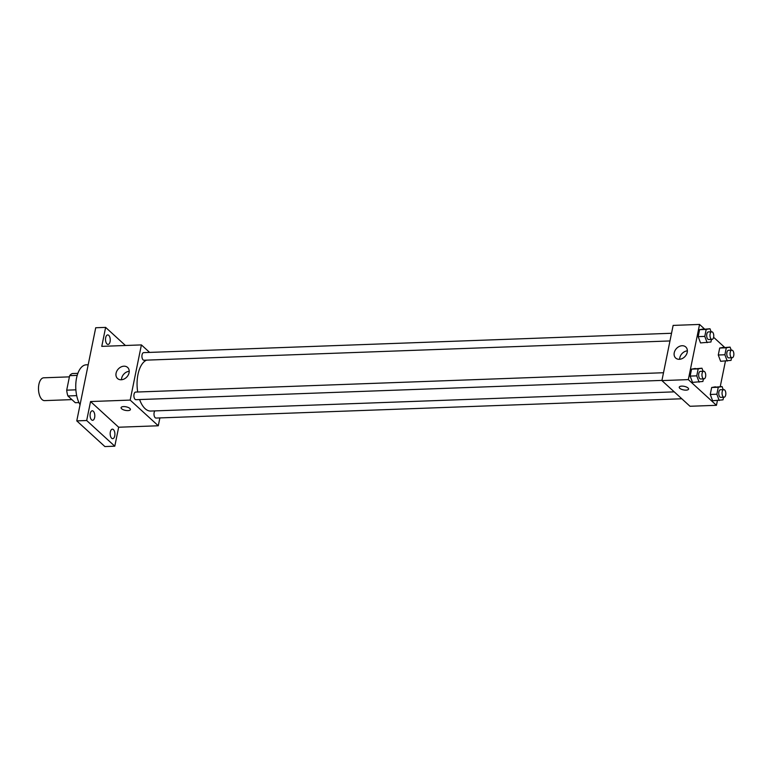 <?xml version="1.0" encoding="UTF-8"?>
<svg xmlns="http://www.w3.org/2000/svg" width="771" height="771" viewBox="0 0 771 771"><rect width="100%" height="100%" fill="white"/><g stroke="black" fill="none" stroke-linecap="round" stroke-linejoin="round"><path stroke-width="1.16" d="M69.4 376.865L43.745 377.8A11.42 5.667 87.9 0 0 38.55 386.849A11.42 5.667 87.9 0 0 42.058 399.561A11.42 5.667 87.9 0 0 44.573 400.621L71.915 399.619M75.876 389.827L66.701 390.165L69.65 375.65A14.736 7.315 87.9 0 1 72.464 373.54L77.861 373.337M78.941 402.578L75.298 402.713L67.906 395.957A14.736 7.315 87.9 0 1 66.701 390.165M76.695 395.629L67.906 395.957M77.196 375.371L69.65 375.65M88.193 364.75L86.256 364.818A22.841 11.324 87.9 0 0 76.242 379.746A22.841 11.324 87.9 0 0 80.059 404.736M159.886 417.911L158.286 425.775L118.657 427.23L114.792 446.197L104.885 446.563L76.772 420.879L95.72 327.752L105.627 327.386L125.442 345.495M114.744 435.923A4.761 2.361 -92.1 0 1 112.72 438.67A4.761 2.361 -92.1 0 1 110.349 431.905A4.761 2.361 -92.1 0 1 112.373 429.158A4.761 2.361 -92.1 0 1 114.744 435.923M94.64 417.554A4.761 2.361 -92.1 0 1 92.616 420.301A4.761 2.361 -92.1 0 1 90.246 413.545A4.761 2.361 -92.1 0 1 92.269 410.798A4.761 2.361 -92.1 0 1 94.64 417.554M118.657 427.23L90.544 401.546L86.68 420.513L76.772 420.879M114.792 446.197L86.68 420.513M158.286 425.775L130.174 400.091L90.544 401.546M130.174 400.091L141.401 344.907L101.772 346.362L105.627 327.386M121.201 379.766A7.488 5.84 132.4 0 1 117.529 378.513A7.488 5.84 132.4 0 1 118.262 369.039A7.488 5.84 132.4 0 1 127.629 367.459A7.488 5.84 132.4 0 1 128.285 374.937A7.488 5.84 132.4 0 1 121.201 379.766M110.08 341.678A4.761 2.361 -92.1 0 1 108.056 344.425A4.761 2.361 -92.1 0 1 105.685 337.669A4.761 2.361 -92.1 0 1 107.709 334.913A4.761 2.361 -92.1 0 1 110.08 341.678M139.599 399.551A25.732 12.76 87.9 0 0 145.102 408.659A25.732 12.76 87.9 0 0 150.788 411.049L674.24 391.861M146.615 360.134A25.732 12.76 87.9 0 0 137.701 392.005M141.401 344.907L149.613 352.405M671.531 333.274L143.666 352.626A3.807 1.889 87.9 0 0 141.941 355.643A3.807 1.889 87.9 0 0 143.107 359.874A3.807 1.889 87.9 0 0 143.946 360.23L669.97 340.946M154.894 410.904A3.807 1.889 87.9 0 0 153.998 414.364A3.807 1.889 87.9 0 0 155.183 417.699A3.807 1.889 87.9 0 0 156.021 418.055L681.805 398.771M661.942 380.402L135.918 399.686A3.807 1.889 -92.1 0 1 133.894 395.957A3.807 1.889 -92.1 0 1 135.638 392.082L663.503 372.73M129.875 408.447A4.761 1.812 11.5 0 1 130.415 409.546A4.761 1.812 11.5 0 1 125.394 410.374A4.761 1.812 11.5 0 1 121.086 407.657A4.761 1.812 11.5 0 1 124.796 406.635A4.761 1.812 11.5 0 1 129.875 408.447M130.415 409.546A4.761 1.812 11.5 0 1 125.394 410.374A4.761 1.812 11.5 0 1 121.086 407.647M121.49 379.746A7.488 5.84 132.4 0 1 129.22 371.294M717.406 400.583L716.442 405.305L690.016 406.278L661.904 380.595L673.131 325.41L699.557 324.437L704.492 328.957M725.434 361.117L720.239 386.637M711.46 339.423L710.929 342.016L700.54 342.931L698.179 336.638L699.596 329.67L709.985 328.754L711.141 331.819M723.535 397.248L723.005 399.841L712.616 400.756L710.245 394.463L711.672 387.495L722.061 386.57L723.208 389.634M713.609 337.284L724.595 347.316M716.442 405.305L688.33 379.621L699.557 324.437M731.563 357.792L731.033 360.375L720.644 361.3L718.273 355.007L719.7 348.029L730.089 347.114L731.236 350.179M703.431 378.879L702.901 381.472L692.512 382.387L690.151 376.094L691.568 369.126L701.957 368.21L703.113 371.275M688.33 379.621L661.904 380.595M679.347 359.296A7.488 5.84 132.4 0 1 675.685 358.043A7.488 5.84 132.4 0 1 676.418 348.579A7.488 5.84 132.4 0 1 685.776 346.989A7.488 5.84 132.4 0 1 686.441 354.477A7.488 5.84 132.4 0 1 679.347 359.296M688.031 387.986A4.761 1.812 11.5 0 1 688.561 389.085A4.761 1.812 11.5 0 1 683.54 389.914A4.761 1.812 11.5 0 1 679.241 387.187A4.761 1.812 11.5 0 1 682.942 386.165A4.761 1.812 11.5 0 1 688.031 387.986M688.561 389.085A4.761 1.812 11.5 0 1 683.54 389.904A4.761 1.812 11.5 0 1 679.241 387.187M679.646 359.286A7.488 5.84 132.4 0 1 687.366 350.824M699.124 382.146L696.753 375.853L698.169 368.885L701.957 368.21M703.701 371.256L700.396 371.371A3.807 1.889 87.9 0 0 698.671 374.388A3.807 1.889 87.9 0 0 699.837 378.628A3.807 1.889 87.9 0 0 700.675 378.985L703.981 378.86A3.807 1.889 87.9 0 0 705.725 374.985A3.807 1.889 87.9 0 0 703.701 371.256A3.807 1.889 87.9 0 0 701.976 374.272A3.807 1.889 87.9 0 0 703.142 378.503A3.807 1.889 87.9 0 0 703.981 378.86M692.512 382.387L690.151 376.094L691.568 369.126L695.355 368.451M696.753 375.853L690.151 376.094M698.169 368.885L691.568 369.126M707.152 342.69L704.781 336.397L706.197 329.429L709.985 328.754M711.729 331.8L708.424 331.915A3.807 1.889 87.9 0 0 706.699 334.932A3.807 1.889 87.9 0 0 707.865 339.173A3.807 1.889 87.9 0 0 708.703 339.529L712.009 339.404A3.807 1.889 87.9 0 0 713.753 335.53A3.807 1.889 87.9 0 0 711.729 331.8A3.807 1.889 87.9 0 0 710.004 334.816A3.807 1.889 87.9 0 0 711.17 339.047A3.807 1.889 87.9 0 0 712.009 339.404M700.54 342.931L698.179 336.638L699.596 329.67L703.383 328.995M704.781 336.397L698.179 336.638M706.197 329.429L699.596 329.67M719.218 400.515L716.857 394.222L718.273 387.244L722.061 386.57M723.805 389.615L720.5 389.74A3.807 1.889 87.9 0 0 718.765 392.757A3.807 1.889 87.9 0 0 719.941 396.988A3.807 1.889 87.9 0 0 720.779 397.344L724.085 397.229A3.807 1.889 87.9 0 0 725.829 393.355A3.807 1.889 87.9 0 0 723.805 389.615A3.807 1.889 87.9 0 0 722.07 392.632A3.807 1.889 87.9 0 0 723.237 396.872A3.807 1.889 87.9 0 0 724.085 397.229M712.616 400.756L710.245 394.463L711.672 387.495L715.449 386.811M716.857 394.222L710.245 394.463M718.273 387.244L711.672 387.495M727.246 361.059L724.885 354.756L726.301 347.788L730.089 347.114M731.833 350.159L728.528 350.285A3.807 1.889 87.9 0 0 726.793 353.301A3.807 1.889 87.9 0 0 727.969 357.532A3.807 1.889 87.9 0 0 728.807 357.889L732.113 357.763A3.807 1.889 87.9 0 0 733.857 353.899A3.807 1.889 87.9 0 0 731.833 350.159A3.807 1.889 87.9 0 0 730.098 353.176A3.807 1.889 87.9 0 0 731.265 357.416A3.807 1.889 87.9 0 0 732.113 357.763M720.644 361.3L718.273 355.007L719.7 348.029L723.477 347.355M724.885 354.756L718.273 355.007M726.301 347.788L719.7 348.029"/></g></svg>
